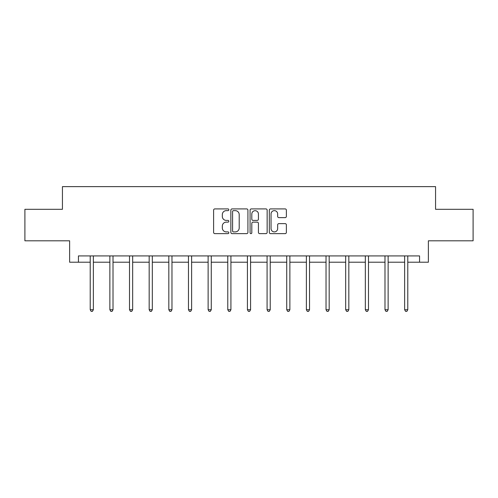 <?xml version="1.0" encoding="UTF-8"?>
<svg xmlns="http://www.w3.org/2000/svg" width="498" height="498" viewBox="0 0 498 498"><rect width="100%" height="100%" fill="white"/><g stroke="black" fill="none" stroke-linecap="round" stroke-linejoin="round"><path stroke-width="0.75" d="M228.843 209.776A0.865 0.865 0 0 0 227.978 208.911L214.843 208.911A1.239 1.239 0 0 0 213.605 210.144L213.605 232.404A1.239 1.239 0 0 0 214.843 233.637L227.978 233.637A0.865 0.865 0 0 0 228.843 232.771A0.865 0.865 0 0 0 227.978 231.906L226.279 231.906A3.959 3.959 0 0 1 222.326 227.953L222.326 226.098A3.959 3.959 0 0 1 226.279 222.139L227.978 222.139A0.865 0.865 0 0 0 228.843 221.274A0.865 0.865 0 0 0 227.978 220.409L226.279 220.409A3.959 3.959 0 0 1 222.326 216.449L222.326 214.594A3.959 3.959 0 0 1 226.279 210.642L227.978 210.642A0.865 0.865 0 0 0 228.843 209.776M285.136 217.626A1.239 1.239 0 0 0 286.375 216.387L286.375 210.144A1.239 1.239 0 0 0 285.136 208.911L270.545 208.911A1.239 1.239 0 0 0 269.312 210.144L269.312 232.404A1.239 1.239 0 0 0 270.545 233.637L285.136 233.637A1.239 1.239 0 0 0 286.375 232.404L286.375 224.859A1.239 1.239 0 0 0 285.136 223.621L278.892 223.621A1.239 1.239 0 0 0 277.654 224.859L277.654 228.601A3.305 3.305 0 0 1 274.348 231.906A3.305 3.305 0 0 1 271.043 228.601L271.043 213.947A3.305 3.305 0 0 1 274.348 210.642A3.305 3.305 0 0 1 277.654 213.947L277.654 216.387A1.239 1.239 0 0 0 278.892 217.626L285.136 217.626M78.435 262.216L78.435 255.916L419.565 255.916L419.565 262.216L428.38 262.216L428.38 240.802L473.1 240.802L473.1 209.309L435.563 209.309L435.563 186.632L62.437 186.632L62.437 209.309L24.9 209.309L24.9 240.802L69.62 240.802L69.62 262.216L90.213 262.216M247.917 210.144A1.239 1.239 0 0 0 246.684 208.911L232.093 208.911A1.239 1.239 0 0 0 230.854 210.144L230.854 232.404A1.239 1.239 0 0 0 232.093 233.637L246.684 233.637A1.239 1.239 0 0 0 247.917 232.404L247.917 210.144M251.316 208.911L265.907 208.911A1.239 1.239 0 0 1 267.146 210.144L267.146 232.404A1.239 1.239 0 0 1 265.907 233.637L259.663 233.637A1.239 1.239 0 0 1 258.431 232.404L258.431 223.378A1.239 1.239 0 0 0 257.192 222.139L253.052 222.139A1.239 1.239 0 0 0 251.814 223.378L251.814 232.771A0.865 0.865 0 0 1 250.948 233.637A0.865 0.865 0 0 1 250.083 232.771L250.083 210.144A1.239 1.239 0 0 1 251.316 208.911M93.363 262.216L109.865 262.216M113.015 262.216L129.517 262.216M132.667 262.216L149.17 262.216M152.32 262.216L168.822 262.216M171.972 262.216L188.474 262.216M191.618 262.216L208.12 262.216M211.27 262.216L227.773 262.216M230.923 262.216L247.425 262.216M250.575 262.216L267.077 262.216M270.227 262.216L286.73 262.216M289.88 262.216L306.382 262.216M309.526 262.216L326.028 262.216M329.178 262.216L345.68 262.216M348.83 262.216L365.333 262.216M368.483 262.216L384.985 262.216M388.135 262.216L404.637 262.216M407.787 262.216L419.565 262.216M233.45 210.642A0.865 0.865 0 0 0 232.585 211.507L232.585 231.041A0.865 0.865 0 0 0 233.45 231.906L235.243 231.906A3.959 3.959 0 0 0 239.202 227.953L239.202 214.594A3.959 3.959 0 0 0 235.243 210.642L233.45 210.642M258.431 214.009A3.305 3.305 0 0 0 255.119 210.704A3.305 3.305 0 0 0 251.814 214.009L251.814 219.17A1.239 1.239 0 0 0 253.052 220.409L257.192 220.409A1.239 1.239 0 0 0 258.431 219.17L258.431 214.009M93.531 255.916L93.456 256.103A1.257 1.257 0 0 0 93.363 256.57L93.363 309.731L90.213 309.731L90.213 256.57A1.257 1.257 0 0 0 90.126 256.103L90.051 255.916M93.363 309.731L92.423 311.368L91.159 311.368L90.213 309.731M113.183 255.916L113.108 256.103A1.257 1.257 0 0 0 113.015 256.57L113.015 309.731L109.865 309.731L109.865 256.57A1.257 1.257 0 0 0 109.778 256.103L109.703 255.916M113.015 309.731L112.069 311.368L110.811 311.368L109.865 309.731M132.835 255.916L132.761 256.103A1.257 1.257 0 0 0 132.667 256.57L132.667 309.731L129.517 309.731L129.517 256.57A1.257 1.257 0 0 0 129.424 256.103L129.349 255.916M132.667 309.731L131.721 311.368L130.464 311.368L129.517 309.731M152.481 255.916L152.407 256.103A1.257 1.257 0 0 0 152.32 256.57L152.32 309.731L149.17 309.731L149.17 256.57A1.257 1.257 0 0 0 149.076 256.103L149.002 255.916M152.32 309.731L151.373 311.368L150.116 311.368L149.17 309.731M172.134 255.916L172.059 256.103A1.257 1.257 0 0 0 171.972 256.57L171.972 309.731L168.822 309.731L168.822 256.57A1.257 1.257 0 0 0 168.729 256.103L168.654 255.916M171.972 309.731L171.026 311.368L169.768 311.368L168.822 309.731M191.786 255.916L191.711 256.103A1.257 1.257 0 0 0 191.618 256.57L191.618 309.731L188.474 309.731L188.474 256.57A1.257 1.257 0 0 0 188.381 256.103L188.306 255.916M191.618 309.731L190.678 311.368L189.414 311.368L188.474 309.731M211.438 255.916L211.364 256.103A1.257 1.257 0 0 0 211.27 256.57L211.27 309.731L208.12 309.731L208.12 256.57A1.257 1.257 0 0 0 208.033 256.103L207.959 255.916M211.27 309.731L210.33 311.368L209.067 311.368L208.12 309.731M231.091 255.916L231.016 256.103A1.257 1.257 0 0 0 230.923 256.57L230.923 309.731L227.773 309.731L227.773 256.57A1.257 1.257 0 0 0 227.686 256.103L227.611 255.916M230.923 309.731L229.976 311.368L228.719 311.368L227.773 309.731M250.743 255.916L250.668 256.103A1.257 1.257 0 0 0 250.575 256.57L250.575 309.731L247.425 309.731L247.425 256.57A1.257 1.257 0 0 0 247.332 256.103L247.257 255.916M250.575 309.731L249.629 311.368L248.371 311.368L247.425 309.731M270.389 255.916L270.314 256.103A1.257 1.257 0 0 0 270.227 256.57L270.227 309.731L267.077 309.731L267.077 256.57A1.257 1.257 0 0 0 266.984 256.103L266.909 255.916M270.227 309.731L269.281 311.368L268.024 311.368L267.077 309.731M290.041 255.916L289.967 256.103A1.257 1.257 0 0 0 289.88 256.57L289.88 309.731L286.73 309.731L286.73 256.57A1.257 1.257 0 0 0 286.636 256.103L286.562 255.916M289.88 309.731L288.933 311.368L287.67 311.368L286.73 309.731M309.694 255.916L309.619 256.103A1.257 1.257 0 0 0 309.526 256.57L309.526 309.731L306.382 309.731L306.382 256.57A1.257 1.257 0 0 0 306.289 256.103L306.214 255.916M309.526 309.731L308.586 311.368L307.322 311.368L306.382 309.731M329.346 255.916L329.271 256.103A1.257 1.257 0 0 0 329.178 256.57L329.178 309.731L326.028 309.731L326.028 256.57A1.257 1.257 0 0 0 325.941 256.103L325.866 255.916M329.178 309.731L328.232 311.368L326.974 311.368L326.028 309.731M348.998 255.916L348.924 256.103A1.257 1.257 0 0 0 348.83 256.57L348.83 309.731L345.68 309.731L345.68 256.57A1.257 1.257 0 0 0 345.593 256.103L345.519 255.916M348.83 309.731L347.884 311.368L346.627 311.368L345.68 309.731M368.651 255.916L368.576 256.103A1.257 1.257 0 0 0 368.483 256.57L368.483 309.731L365.333 309.731L365.333 256.57A1.257 1.257 0 0 0 365.239 256.103L365.165 255.916M368.483 309.731L367.536 311.368L366.279 311.368L365.333 309.731M388.297 255.916L388.222 256.103A1.257 1.257 0 0 0 388.135 256.57L388.135 309.731L384.985 309.731L384.985 256.57A1.257 1.257 0 0 0 384.892 256.103L384.817 255.916M388.135 309.731L387.189 311.368L385.931 311.368L384.985 309.731M407.949 255.916L407.874 256.103A1.257 1.257 0 0 0 407.787 256.57L407.787 309.731L404.637 309.731L404.637 256.57A1.257 1.257 0 0 0 404.544 256.103L404.469 255.916M407.787 309.731L406.841 311.368L405.577 311.368L404.637 309.731"/></g></svg>
